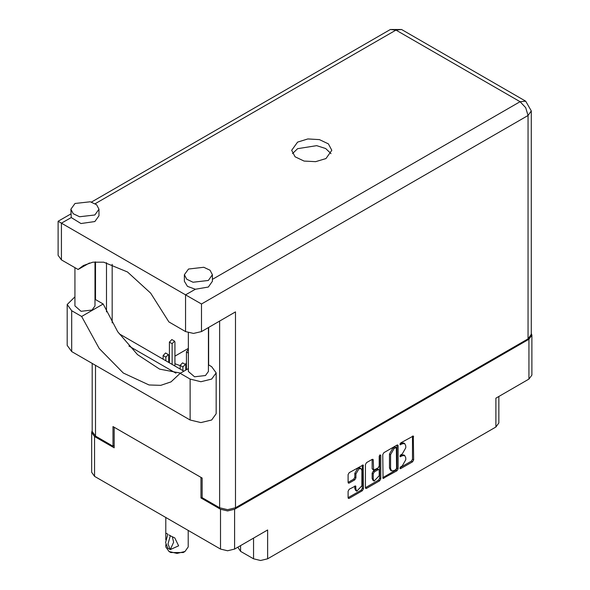 <?xml version="1.0" encoding="UTF-8"?>
<svg xmlns="http://www.w3.org/2000/svg" width="590" height="590" viewBox="0 0 590 590"><rect width="100%" height="100%" fill="white"/><g stroke="black" fill="none" stroke-linecap="round" stroke-linejoin="round"><path stroke-width="0.89" d="M361.043 468.622L359.907 467.966L357.798 468.172L354.819 473.335L355.954 473.991L358.934 468.829L361.043 468.622L361.913 470.547L361.913 485.791L356.825 491.16L355.954 489.228L355.63 485.968L349.214 489.294L348.1 491.219L348.1 497.717L348.432 498.439L349.214 498.358L362.363 490.769L363.477 488.845L363.145 464.972L349.214 472.634L348.1 474.567L348.1 482.414L348.432 483.136L349.214 483.055L354.841 479.81L355.954 477.878L355.954 473.991M380.012 454.861L380.793 455.31L380.012 454.861L379.237 456.21L379.237 465.982L378.124 467.914L373.603 470.142L373.278 460.03L372.946 459.315L372.165 459.389L373.278 460.03M180.186 365.682L174.965 363.742M186.425 362.924L185.356 364.421M185.747 368.16L186.425 368.971M240.602 545.588L240.602 551.348L253.545 558.819L253.545 538.117M382.74 454.566L383.072 478.438L396.996 470.776L398.11 468.844L398.11 445.693L397.785 444.971L396.996 445.052L383.854 452.641L382.74 454.566M402.233 465.952L400.706 466.838L400.153 468.689L400.706 468.637L412.535 461.8L413.649 459.875L413.325 436.003L400.706 442.913L400.153 444.764L402.233 443.827L404.755 443.577L405.802 445.885L405.802 447.817L402.233 453.99L400.706 454.875L400.153 456.726L402.233 455.79L404.755 455.539L405.802 457.847L405.802 459.78L402.233 465.952M379.68 480.776L366.538 488.358L365.748 488.439L365.424 487.694L378.544 480.12L379.68 480.776L380.793 478.844L380.793 455.31M366.538 488.358L365.424 487.716L365.424 464.566L366.538 462.641L372.165 459.389M202.141 497.237L200.947 497.923L220.52 509.222L227.556 510.903L234.591 509.222L234.591 549.054L267.617 529.99L267.617 558.819L495.925 427.005L495.925 398.176L528.942 379.112L528.942 339.28L531.856 335.223L531.325 333.365M234.591 509.222L528.942 339.28M498.838 396.495L498.838 422.942L495.925 427.005M267.617 558.819L260.581 560.5L253.545 558.819M237.814 547.196L240.602 551.348M92.188 430.589L91.657 432.441L94.57 436.504L114.143 447.803L114.143 427.234L200.947 477.354L200.947 497.923M234.591 549.054L227.556 550.736L220.52 549.054L94.57 476.337L91.657 472.273L91.657 432.441M188.365 348.41L174.965 356.154M169.404 359.362L168.725 359.753M404.755 455.539L403.619 454.883L401.097 455.133L402.233 455.79M400.005 455.768L401.097 455.133M404.755 443.577L403.619 442.92L401.097 443.171L402.233 443.827M400.005 443.805L401.097 443.171M400.005 467.723L411.4 461.144L412.513 459.219L412.513 436.091L413.649 436.725M382.74 477.694L395.868 470.119L396.981 468.187L396.981 445.059L398.11 445.693M395.772 469.677L396.554 468.327L396.325 447.5L394.157 448.489L390.595 454.661L390.595 468.556L391.642 470.864L394.157 470.614L395.772 469.677M396.325 447.5L394.636 446.903L395.772 447.559M391.642 470.864L390.506 470.208L389.459 467.9L389.459 454.012L393.021 447.832L394.636 446.903M372.143 459.404L372.143 468.77L373.603 470.142M379.658 455.163L379.658 478.188L380.793 478.844M373.278 479.169L374.149 481.093L379.237 475.724L379.237 470.355L378.905 469.633L378.124 469.714L374.392 471.867L373.278 473.792L373.278 479.169L372.143 478.512L373.013 480.437L374.149 481.093M378.905 469.633L376.988 469.057L378.124 469.714M372.143 478.512L372.143 473.143L373.256 471.211L376.988 469.057M378.544 480.12L379.658 478.188M356.825 491.16L355.696 490.504L354.819 488.572L354.819 486.057M349.214 483.055L348.1 482.391L353.705 479.154L354.819 477.222L354.819 473.335M349.214 498.358L348.1 497.695L361.228 490.12L362.341 488.188L362.341 465.06M531.856 335.223L531.856 375.056L528.942 379.112M188.365 368.61L180.142 373.359L190.113 379.112L200.895 381.693L211.67 379.112L216.139 372.887L211.67 366.663L208.425 364.79M190.113 379.112L190.113 419.992L200.895 422.573L211.67 419.992L216.139 413.767L216.139 372.887M74.996 203.506L70.881 209.236L73.248 213.742L79.547 216.722L94.85 214.967L98.965 209.236L96.598 204.73L90.292 201.743L74.996 203.506M70.881 209.236L71.213 217.54L80.992 223.566L94.85 221.516L98.965 215.785L98.965 209.236M188.468 269.018L184.353 274.748L186.72 279.254L193.019 282.241L208.322 280.479L212.437 274.748L210.07 270.242L203.771 267.255L188.468 269.018M184.353 274.748L184.353 281.297L187.443 286.371L195.356 289.211L208.322 287.035L212.437 281.297L212.437 274.748M325.938 158.526L331.816 150.339L328.431 143.901L319.433 139.638L307.84 138.982L297.574 142.146L291.696 150.339L295.074 156.77L304.079 161.041L315.672 161.697L325.938 158.526M292.515 153.614L297.574 148.702L316.705 145.664L325.673 148.547L330.997 153.614M208.425 327.524L208.425 371.449L205.49 375.542L194.56 376.796L188.365 371.449L188.365 332.723M94.953 261.923L94.953 305.937L92.011 310.03L81.081 311.284L74.893 305.937L74.893 267.646M195.356 289.211L185.57 294.86L201.456 304.034L201.456 331.55L193.513 333.446L185.57 331.55L185.57 294.86L58.145 221.287L70.881 213.934M71.213 217.54L61.434 223.19L61.434 259.88L78.116 269.505L89.459 262.956M61.434 259.88L58.145 255.293L58.145 221.287M114.143 445.509L112.948 446.202L95.477 436.113L92.188 431.526L92.188 363.455M528.035 338.889L528.035 115.485L531.325 110.898L531.325 334.301L528.035 338.889L235.499 507.784L227.556 509.679L219.613 507.784L202.141 497.695L202.141 478.04L112.948 426.548L112.948 446.202M208.609 327.421L208.609 364.893M175.96 373.168L128.915 346.006M106.48 311.859L106.48 262.697M201.456 331.55L235.499 311.896L235.499 507.784M112.159 322.848L112.159 264.283M183.888 371.199L119.165 333.829M78.116 269.505L83.382 265.537L92.822 262.196L103.663 262.189L127.528 271.997L150.664 293.178L168.895 321.919L185.57 331.55M180.577 373.109L159.588 369.089L137.5 354.553L117.69 331.705L103.176 304.02L94.953 299.278M190.113 419.992L71.648 351.596L67.179 345.371L67.179 304.492L74.893 296.844M103.176 304.02L81.612 316.469L71.648 310.716L67.179 304.492M81.612 316.469L99.194 348.476L123.347 373.005L149.056 384.975L160.812 385.358L170.997 381.907L180.142 373.359M186.425 369.731L186.425 351.957L188.365 349.317M180.186 369.052L180.186 365.387L182.605 362.835L185.326 364.406L185.747 365.321L185.747 370.122M182.907 370.631L182.907 366.958L185.326 364.406M169.404 362.835L169.404 342.134L171.823 339.575L174.544 341.145L174.965 342.067L174.965 366.043M172.125 364.406L172.125 343.705L174.544 341.145M163.165 359.229L163.165 355.564L165.584 353.004L168.305 354.575L168.725 355.497L168.725 362.437M165.886 360.8L165.886 357.134L168.305 354.575M188.24 530.417L188.24 546.93L184.95 551.51L183.247 552.498L170.768 552.498L169.065 551.51L165.775 546.93L165.775 544.732M165.827 539.776L165.775 533.028L167.914 534.267M167.759 534.356L165.547 542.52L167.759 548.132L170.259 549.578L173.585 542.313L172.369 536.686M170.259 549.578L168.039 543.965L170.259 535.794L174.824 537.969L178.6 545.816L170.407 549.489M184.95 551.51L177.007 553.413L169.065 551.51L170.768 552.498M170.259 535.794L169.065 534.975L170.407 535.713M94.57 436.504L94.57 476.337M220.52 549.054L220.52 509.222M399.924 456.225L400.706 456.675M399.924 444.263L400.706 444.713M412.513 459.219L413.649 459.875M411.4 461.144L412.535 461.8M399.924 468.187L400.706 468.637M396.981 468.187L398.11 468.844M395.868 470.119L396.996 470.776M382.74 477.716L383.854 478.365M393.021 447.832L394.157 448.489M389.459 454.012L390.595 454.661M389.459 467.9L390.595 468.556M372.143 468.77L373.278 469.426M373.256 471.211L374.392 471.867M372.143 473.143L373.278 473.792M354.841 486.042L355.954 486.691M354.819 488.572L355.954 489.228M354.819 477.222L355.954 477.878M353.705 479.154L354.841 479.81M362.363 465.053L363.477 465.694M362.341 488.188L363.477 488.845M361.228 490.12L362.363 490.769M212.437 279.35L520.092 101.731L395.949 30.053L95.189 203.705M219.613 507.784L219.613 321.063M95.477 261.879L95.477 299.58M95.477 365.358L95.477 436.113M531.325 110.898L525.712 101.17L520.092 101.731L525.712 107.66L528.035 115.485L201.456 304.034M390.337 29.5L395.949 30.053L401.569 29.5L390.337 29.5L91.45 202.06M71.648 310.716L71.648 351.596M186.425 351.957L188.365 353.078M180.186 365.387L182.907 366.958M169.404 342.134L172.125 343.705M163.165 355.564L165.886 357.134M525.712 101.17L401.569 29.5M165.775 517.445L165.775 533.028"/></g></svg>
